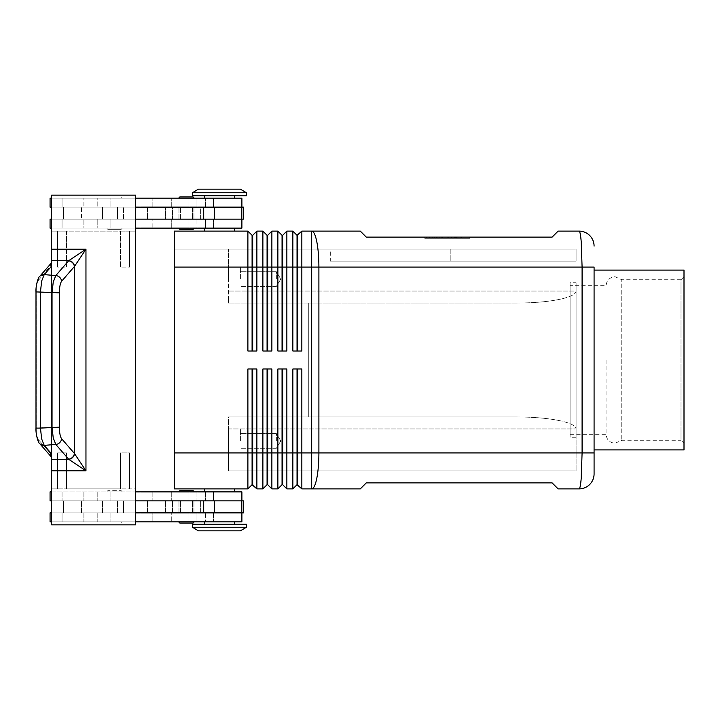 <?xml version="1.0" encoding="UTF-8"?>
<svg xmlns="http://www.w3.org/2000/svg" width="720" height="720" viewBox="0 0 720 720"><rect width="100%" height="100%" fill="white"/><g stroke="black" fill="none" stroke-linecap="round" stroke-linejoin="round"><path stroke-width="0.54" stroke-dasharray="3.6 2.7" d="M606.069 360L606.069 434.277L606.069 360M192.744 490.68L180.153 490.68A1.197 1.197 0 0 0 178.956 491.886L193.941 491.886A1.197 1.197 0 0 0 192.744 490.68L189.792 490.68M180.153 523.053L192.744 523.053A1.197 1.197 0 0 0 193.941 521.856L178.956 521.856L193.941 521.856M192.744 523.053L189.792 523.053M241.893 512.865L62.055 512.865L241.893 512.865L241.893 521.856L50.067 521.856L241.893 521.856L196.938 521.856L196.938 512.865L241.893 512.865L51.57 512.865L123.498 512.865L123.498 500.877L63.558 500.877L63.558 512.865L63.558 500.877L223.533 500.877L51.57 500.877L63.558 500.877L63.558 512.865L63.558 500.877L51.57 500.877L241.893 500.877L50.067 500.877L139.986 500.877L51.57 500.877L51.57 512.865L62.802 512.865L62.055 512.865L62.055 521.856L213.417 521.856L196.938 521.856L196.938 512.865L205.461 512.865L205.461 521.856L205.461 512.865L213.417 512.865L213.417 521.856L213.417 512.865L188.946 512.865L188.946 521.856L188.946 512.865L171.729 512.865L171.729 521.856L171.729 512.865L152.847 512.865L152.847 521.856L152.847 512.865L62.055 512.865L62.055 521.856L139.986 521.856L139.986 512.865L139.986 521.856L50.067 521.856L50.067 512.865L86.139 512.865L50.067 512.865L51.57 512.865L51.57 500.877L51.57 512.865L123.498 512.865L123.498 500.877L123.498 512.865L135.495 512.865L135.495 500.877L123.498 500.877L123.498 512.865L223.533 512.865L51.57 512.865L51.57 500.877M241.893 500.877L241.893 491.886L50.067 491.886L241.893 491.886L50.067 491.886L50.067 500.877L243.396 500.877L62.802 500.877L102.519 500.877L102.519 512.865L102.519 500.877L243.396 500.877L243.396 512.865L51.57 512.865M234.405 521.856L234.405 524.25L204.426 524.25L204.426 521.856L234.405 521.856L204.426 521.856M122.004 491.886A1.197 1.197 0 0 0 120.807 490.68L108.216 490.68A1.197 1.197 0 0 0 107.019 491.886L122.004 491.886A1.197 1.197 0 0 0 120.807 490.68L108.216 490.68A1.197 1.197 0 0 0 107.019 491.886L122.004 491.886M120.807 523.053A1.197 1.197 0 0 0 122.004 521.856L107.019 521.856A1.197 1.197 0 0 0 108.216 523.053L120.807 523.053A1.197 1.197 0 0 0 122.004 521.856L107.019 521.856A1.197 1.197 0 0 0 108.216 523.053L120.807 523.053M193.941 228.114A1.197 1.197 0 0 1 192.744 229.32L180.153 229.32A1.197 1.197 0 0 1 178.956 228.114L193.941 228.114L178.956 228.114M180.153 196.947L192.744 196.947A1.197 1.197 0 0 1 193.941 198.144L178.956 198.144L193.941 198.144M241.893 207.135L196.938 207.135L196.938 198.144L196.938 207.135L213.417 207.135L213.417 198.144L213.417 207.135L62.055 207.135L62.055 198.144L83.889 198.144L83.889 207.135L83.889 198.144L97.794 198.144L97.794 207.135L97.794 198.144L139.986 198.144L139.986 207.135L139.986 198.144L110.889 198.144L110.889 207.135L110.889 198.144L50.067 198.144L50.067 207.135L86.139 207.135L81.54 207.135L81.54 219.123L81.54 207.135L147.483 207.135L62.055 207.135L241.893 207.135L51.57 207.135L63.558 207.135L63.558 219.123L123.498 219.123L123.498 207.135L63.558 207.135L123.498 207.135L123.498 219.123L63.558 219.123L63.558 207.135L63.558 219.123L51.57 219.123L241.893 219.123L50.067 219.123L241.893 219.123L51.57 219.123L63.558 219.123L63.558 207.135L51.57 207.135L51.57 219.123L51.57 207.135L62.802 207.135L50.067 207.135L139.986 207.135L62.055 207.135L62.055 198.144L241.893 198.144L50.067 198.144L241.893 198.144L241.893 207.135L51.57 207.135L51.57 219.123L147.483 219.123L50.067 219.123L50.067 228.114L241.893 228.114L50.067 228.114L110.889 228.114L110.889 219.123L110.889 228.114L139.986 228.114L139.986 219.123L139.986 228.114L97.794 228.114L97.794 219.123L97.794 228.114L83.889 228.114L83.889 219.123L83.889 228.114L62.055 228.114L62.055 219.123L62.055 228.114L152.847 228.114L152.847 219.123L152.847 228.114L171.729 228.114L171.729 219.123L171.729 228.114L188.946 228.114L188.946 219.123L188.946 228.114L213.417 228.114L213.417 219.123L213.417 228.114L205.461 228.114L205.461 219.123L205.461 228.114L196.938 228.114L196.938 219.123L196.938 228.114L241.893 228.114L241.893 219.123M234.405 198.144L219.42 198.144L234.405 198.144L234.405 195.75L204.426 195.75L204.426 198.144L234.405 198.144L204.426 198.144M204.426 195.75L234.405 195.75M122.004 228.114A1.197 1.197 0 0 1 120.807 229.32L108.216 229.32A1.197 1.197 0 0 1 107.019 228.114L122.004 228.114A1.197 1.197 0 0 1 120.807 229.32L108.216 229.32A1.197 1.197 0 0 1 107.019 228.114L122.004 228.114M120.807 196.947A1.197 1.197 0 0 1 122.004 198.144L107.019 198.144A1.197 1.197 0 0 1 108.216 196.947L120.807 196.947A1.197 1.197 0 0 1 122.004 198.144L107.019 198.144A1.197 1.197 0 0 1 108.216 196.947L120.807 196.947M330.318 261.09L576.099 261.09L576.099 249.102L174.456 249.102L174.456 488.889L247.887 488.889L247.887 368.991L256.878 368.991L256.878 488.889L262.881 488.889L262.881 368.991L271.872 368.991L271.872 488.889L277.866 488.889L277.866 368.991L286.857 368.991L282.663 368.991L286.857 368.991L286.857 488.889L292.851 488.889L292.851 368.991L301.842 368.991L297.648 368.991L301.842 368.991L301.842 452.916L311.697 452.916L311.697 488.889L360.288 488.889L366.282 482.886L552.114 482.886L558.117 488.889L579.096 488.889C579.915 488.727 580.626 485.217 581.211 478.35L582.093 452.916L582.093 267.084L581.211 241.65C580.626 234.783 579.915 231.273 579.096 231.111L558.117 231.111L552.114 237.114L366.282 237.114L360.288 231.111L311.697 231.111L311.697 267.084L301.842 267.084L301.842 351.009L292.851 351.009L292.851 231.111L297.045 235.314L297.045 351.009L301.842 351.009L297.648 351.009L297.648 235.314L301.842 231.111L301.842 267.084L286.857 267.084L286.857 351.009L277.866 351.009L277.866 231.111L282.06 235.314L282.06 351.009L286.857 351.009L282.663 351.009L282.663 235.314L286.857 231.111L286.857 267.084L271.872 267.084L271.872 351.009L262.881 351.009L262.881 231.111L267.075 235.314L267.075 351.009L271.872 351.009L267.669 351.009L267.669 235.314L271.872 231.111L271.872 267.084L256.878 267.084L256.878 351.009L247.887 351.009L247.887 231.111L252.09 235.314L252.09 351.009L256.878 351.009L252.684 351.009L252.684 235.314L256.878 231.111L256.878 267.084L174.456 267.084L174.456 452.916L174.456 249.102L576.099 249.102L330.318 249.102L576.099 249.102L576.099 261.09L330.318 261.09L330.318 249.102M594.081 270.081L594.081 449.919L594.081 270.081M174.456 267.084L228.411 267.084L228.411 249.102L228.411 303.048L516.681 303.048C532.98 302.994 546.984 301.824 558.693 299.538C546.984 301.824 532.98 302.994 516.681 303.048L228.411 303.048L228.411 299.538L228.411 303.048L516.681 303.048L228.411 303.048L228.411 267.084L228.411 279.072L228.411 267.084L228.411 279.072L228.411 267.084L174.456 267.084L174.456 231.111L247.887 231.111M256.878 231.111L262.881 231.111M271.872 231.111L277.866 231.111M301.842 231.111L311.697 231.111A35.964 7.2 90 0 1 316.782 241.65A35.964 7.2 90 0 1 318.897 267.084L311.697 267.084L311.697 452.916L594.081 452.916M286.857 231.111L292.851 231.111M174.456 452.916L228.411 452.916L228.411 470.898L228.411 416.952L516.681 416.952C532.98 417.006 546.984 418.176 558.693 420.462C546.984 418.176 532.98 417.006 516.681 416.952L228.411 416.952L516.681 416.952L228.411 416.952L228.411 452.916L228.411 428.94L228.411 452.916L174.456 452.916L252.684 452.916L252.684 484.686L252.09 484.686L252.09 368.991L247.887 368.991L256.878 368.991L252.684 368.991L252.684 452.916L267.075 452.916L267.075 368.991L262.881 368.991L271.872 368.991L267.669 368.991L267.669 484.686L267.075 484.686L267.075 452.916L282.06 452.916L282.06 368.991L277.866 368.991L282.663 368.991L282.663 484.686L282.06 484.686L282.06 452.916L297.045 452.916L297.045 368.991L292.851 368.991L297.648 368.991L297.648 484.686L297.045 484.686L297.045 452.916L301.842 452.916L301.842 488.889L311.697 488.889A35.964 7.2 90 0 0 316.782 478.35A35.964 7.2 90 0 0 318.897 452.916L318.897 267.084L594.081 267.084M247.887 488.889L252.09 484.686M246.393 192.753L192.438 192.753L246.393 192.753L240.399 189.153L198.432 189.153L192.438 192.753L192.438 195.75L246.393 195.75L192.438 195.75L246.393 195.75L246.393 192.753L192.438 192.753M204.426 231.111L234.405 231.111L234.405 228.114L204.426 228.114L234.405 228.114L204.426 228.114L204.426 231.111L234.405 231.111M198.432 189.153L240.399 189.153L198.432 189.153M204.426 228.114L234.405 228.114M204.426 491.886L219.42 491.886L204.426 491.886L204.426 488.889L234.405 488.889L234.405 491.886L204.426 491.886L234.405 491.886M246.393 527.247L240.399 530.847L198.432 530.847L192.438 527.247L192.438 524.25L246.393 524.25L246.393 527.247L192.438 527.247M246.393 524.25L192.438 524.25L246.393 524.25M204.426 488.889L234.405 488.889M240.399 279.072L240.399 267.084L240.399 279.072M276.363 279.072L276.363 271.701L276.363 279.072M240.399 440.928L240.399 428.94L240.399 440.928M276.363 440.928L276.363 433.557L276.363 440.928M108.216 229.32L120.807 229.32L108.216 229.32M204.426 524.25L234.405 524.25M178.956 491.886L193.941 491.886M39.537 276.606A5.994 5.553 -139 0 0 38.412 280.368A5.994 5.553 -139 0 1 39.708 276.399C38.268 276.48 35.487 286.677 36.009 291.897L40.455 291.897L40.455 428.103L41.643 438.885L44.208 445.374L51.57 453.825L51.57 524.853L135.495 524.853L135.495 195.147L135.495 524.853L51.57 524.853L135.495 524.853L135.495 488.889L66.555 488.889L66.555 452.916L66.555 488.889L120.501 488.889L66.555 488.889L66.555 452.916L57.564 452.916L57.564 488.889L51.57 488.889L51.57 231.111L66.555 231.111L51.57 231.111L57.564 231.111L57.564 267.084L57.564 231.111L57.564 267.084L66.555 267.084L66.555 231.111L129.492 231.111L129.492 267.084L120.501 267.084L120.501 231.111L66.555 231.111L66.555 267.084L57.564 267.084L57.564 231.111L51.57 231.111L51.57 195.147L135.495 195.147L135.495 231.111L129.492 231.111L135.495 231.111L135.495 488.889L120.501 488.889L120.501 452.916L129.492 452.916L129.492 488.889L129.492 452.916L120.501 452.916L120.501 488.889L120.501 452.916L120.501 488.889L57.564 488.889L57.564 452.916L57.564 488.889L51.57 488.889L51.57 195.147L135.495 195.147L51.57 195.147L51.57 266.175L51.57 262.8L51.57 266.175L44.208 274.626L55.791 275.571L68.76 260.685L85.959 249.219L74.376 266.607L61.587 281.304C60.201 283.257 59.463 287.1 59.373 292.842L59.373 427.158L52.038 427.158L52.038 292.842L53.235 282.06L55.791 275.571A5.994 5.553 -139 0 1 61.587 281.304M59.373 427.158C59.463 432.9 60.201 436.743 61.587 438.696L74.376 453.393L85.959 470.781L68.76 459.315L55.791 444.429L53.235 437.94L52.038 427.158L36 428.103L36 291.897M68.58 260.874A5.994 5.553 -139 0 1 74.376 266.607L74.376 453.393A5.994 5.553 -41 0 1 68.58 459.126M39.708 276.399A5.994 5.553 -139 0 1 44.208 274.626L41.643 281.115L40.455 291.897L59.373 292.842M570.105 285.723L570.105 434.277L570.105 285.723L606.069 285.723C606.618 280.278 609.615 277.281 615.06 276.732L621.765 279.729L621.765 440.271L621.765 279.729L681.003 279.729L681.003 440.271L621.765 440.271L615.06 443.268C609.615 442.719 606.618 439.722 606.069 434.277L570.105 434.277M681.003 279.729L684 276.732L684 443.268L681.003 440.271L681.003 279.729M576.099 437.274L570.105 437.274L570.105 282.726L576.099 282.726L576.099 437.274L576.099 282.726M570.105 282.726L570.105 437.274M684 443.268L684 276.732M684 270.081L684 449.919M51.57 262.8L51.57 262.8A5.994 5.553 -139 0 0 50.553 266.418A5.994 5.553 -139 0 1 51.57 262.8L51.57 264.744L51.57 262.8M61.587 438.696A5.994 5.553 -41 0 1 55.791 444.429L44.208 445.374A5.994 5.553 -41 0 1 38.412 439.632C37.026 437.688 36.288 433.845 36.198 428.103L36.198 291.897C36.288 286.155 37.026 282.312 38.412 280.368L51.57 264.744L38.412 280.368C37.026 282.312 36.288 286.155 36.198 291.897L36.198 428.103C36.288 433.845 37.026 437.688 38.412 439.632L50.553 453.582A5.994 5.553 -41 0 0 51.57 457.2L51.57 264.744L51.57 457.2A5.994 5.553 -41 0 1 50.553 453.582L38.412 439.632A5.994 5.553 -41 0 0 39.537 443.394M51.57 260.685L68.76 260.685A5.994 5.499 -135 0 1 74.493 266.418M74.493 453.582A5.994 5.499 -45 0 1 68.76 459.315L51.57 459.315M57.564 452.916L66.555 452.916L66.555 488.889L51.57 488.889L51.57 524.853L51.57 488.889L57.564 488.889L57.564 452.916M120.501 231.111L120.501 267.084L120.501 231.111L66.555 231.111L66.555 267.084L66.555 231.111L120.501 231.111L120.501 267.084L129.492 267.084L129.492 231.111L129.492 267.084L129.492 231.111L120.501 231.111M135.495 207.135L123.498 207.135L123.498 219.123L123.498 207.135L243.396 207.135L62.802 207.135L102.519 207.135L102.519 219.123L117.504 219.123L102.519 219.123L102.519 207.135L102.519 219.123L102.519 207.135L117.504 207.135L117.504 219.123L165.465 219.123L117.504 219.123L117.504 207.135L165.465 207.135L165.465 219.123L172.512 219.123L165.465 219.123L165.465 207.135L172.512 207.135L172.512 219.123L200.628 219.123L172.512 219.123L172.512 207.135L200.628 207.135L200.628 219.123L243.396 219.123L200.628 219.123L200.628 207.135L243.396 207.135L243.396 219.123L123.498 219.123L135.495 219.123L135.495 207.135L135.495 219.123M135.495 231.111L129.492 231.111L135.495 231.111M129.492 488.889L129.492 452.916L129.492 488.889M107.019 521.856L122.004 521.856L107.019 521.856M135.495 521.856L51.57 521.856M62.055 491.886L62.055 500.877L62.055 491.886M51.57 491.886L135.495 491.886M118.494 198.144L107.019 198.144L118.494 198.144M180.153 229.32L192.744 229.32M135.495 198.144L51.57 198.144M51.57 228.114L135.495 228.114M228.411 420.462L228.411 428.94L228.411 420.462M558.693 420.462C570.033 422.82 575.829 425.646 576.099 428.94C575.829 425.646 570.033 422.82 558.693 420.462M228.411 470.898L228.411 428.94L228.411 470.898L576.099 470.898L228.411 470.898M576.099 291.06C575.829 294.354 570.033 297.18 558.693 299.538C570.033 297.18 575.829 294.354 576.099 291.06L576.099 470.898L576.099 291.06L228.411 291.06L576.099 291.06M308.736 303.048L308.736 416.952L308.736 303.048M198.432 530.847L240.399 530.847L198.432 530.847M297.045 368.991L297.648 368.991M282.06 368.991L282.663 368.991M267.075 368.991L267.669 368.991M252.09 368.991L252.684 368.991M297.045 235.314L297.648 235.314M297.045 351.009L297.648 351.009M282.06 235.314L282.663 235.314M282.06 351.009L282.663 351.009M267.075 235.314L267.669 235.314M267.075 351.009L267.669 351.009M252.09 235.314L252.684 235.314M252.09 351.009L252.684 351.009M440.478 237.114L458.037 237.114L445.716 237.114L445.716 238.311L458.037 238.311L436.383 238.311L445.716 238.311L445.716 237.114L440.478 237.114L440.478 238.311M448.713 237.114L448.713 238.311L448.713 237.114M453.951 237.114L453.951 238.311M453.15 238.311L441.279 238.311L453.15 238.311L453.15 237.114L454.644 237.114L439.776 237.114L453.15 237.114L453.15 238.311M449.46 237.114L441.279 237.114L441.279 238.311L461.493 238.311L439.776 238.311L441.279 238.311L441.279 237.114L459.999 237.114L432.927 237.114L455.49 237.114L455.49 238.311L449.46 238.311L455.49 238.311L455.49 237.114L449.46 237.114L449.46 238.311M467.955 237.114L447.21 237.114L467.955 237.114L467.955 238.311L447.21 238.311L467.955 238.311M424.737 237.114L469.683 237.114L447.21 237.114L447.21 238.311L469.683 238.311L424.737 238.311L447.21 238.311L447.21 237.114L447.21 238.311L447.21 237.114L424.737 237.114L424.737 238.311M469.683 237.114L469.683 238.311M426.474 237.114L426.474 238.311M438.75 237.114L456.543 237.114L438.75 237.114L438.75 238.311L458.037 238.311L438.75 238.311M456.543 237.114L458.037 237.114L456.543 237.114L456.543 238.311M460.899 237.114L454.473 237.114L460.899 237.114L460.899 238.311L460.899 237.114M434.421 238.311L432.927 238.311L434.421 238.311L434.421 237.114L434.421 238.311M454.473 237.114L454.473 238.311M441.279 237.114L439.776 237.114L441.279 237.114L441.279 238.311L441.279 237.114M51.57 207.135L51.57 219.123M241.416 512.865L223.533 512.865L241.416 512.865M114.507 512.865L147.483 512.865L114.507 512.865M135.495 512.865L135.495 500.877M102.519 512.865L102.519 500.877L102.519 512.865M186.444 512.865L193.941 512.865L186.444 512.865M186.444 500.877L193.941 500.877L186.444 500.877M186.444 207.135L193.941 207.135L186.444 207.135M186.444 219.123L193.941 219.123L186.444 219.123M97.794 512.865L97.794 521.856L97.794 512.865M110.889 491.886L110.889 500.877L110.889 491.886M205.461 491.886L205.461 500.877L205.461 491.886M205.461 207.135L205.461 198.144L205.461 207.135M97.794 491.886L97.794 500.877L97.794 491.886M110.889 512.865L110.889 521.856L110.889 512.865M51.57 249.219L85.959 249.219L85.959 470.781L51.57 470.781M450.207 249.102L450.207 261.09L450.207 249.102M200.628 512.865L200.628 500.877L200.628 512.865M172.512 512.865L172.512 500.877L172.512 512.865M165.465 512.865L165.465 500.877L165.465 512.865M117.504 512.865L117.504 500.877L117.504 512.865M83.889 512.865L83.889 521.856L83.889 512.865M83.889 491.886L83.889 500.877L83.889 491.886M152.847 491.886L152.847 500.877L152.847 491.886M171.729 491.886L171.729 500.877L171.729 491.886M188.946 491.886L188.946 500.877L188.946 491.886M152.847 207.135L152.847 198.144L152.847 207.135M171.729 207.135L171.729 198.144L171.729 207.135M188.946 207.135L188.946 198.144L188.946 207.135M228.411 428.94L576.099 428.94L228.411 428.94M442.638 237.114L442.638 238.311M440.037 237.114L440.037 238.311M436.581 237.114L436.581 238.311L436.581 237.114M437.886 237.114L437.886 238.311L437.886 237.114M451.782 237.114L451.782 238.311M454.383 237.114L454.383 238.311M457.839 237.114L457.839 238.311M432.27 237.114L432.27 238.311M429.669 237.114L429.669 238.311M459.999 237.114L459.999 238.311L459.999 237.114M241.821 207.135L241.821 219.123M214.443 207.135L214.443 219.123M203.697 207.135L203.697 219.123M241.821 512.865L241.821 500.877M214.443 512.865L214.443 500.877M203.697 512.865L203.697 500.877M81.54 512.865L81.54 500.877L81.54 512.865M139.986 491.886L139.986 500.877L139.986 491.886M196.938 491.886L196.938 500.877L196.938 491.886M147.483 207.135L147.483 219.123L147.483 207.135M240.399 271.701L276.363 271.701L280.791 279.072L276.363 286.443L280.791 279.072L276.363 271.701L240.399 271.701M228.411 267.084L240.399 267.084L228.411 267.084M240.399 433.557L276.363 433.557L280.791 440.928L276.363 448.299L280.791 440.928L276.363 433.557L240.399 433.557M147.483 512.865L147.483 500.877L147.483 512.865M39.708 443.601C38.268 443.52 35.487 433.323 36.009 428.103M51.57 262.773L39.681 276.426M39.681 443.574L51.57 457.227M213.417 500.877L213.417 491.886L213.417 500.877M240.399 291.06L228.411 291.06L240.399 291.06M276.363 286.443L240.399 286.443L276.363 286.443M240.399 452.916L228.411 452.916L240.399 452.916M276.363 448.299L240.399 448.299L276.363 448.299M442.836 237.114L442.836 238.311M436.383 237.114L436.383 238.311M451.584 237.114L451.584 238.311M458.037 237.114L458.037 238.311L458.037 237.114M454.644 237.114L454.644 238.311M439.776 237.114L439.776 238.311L439.776 237.114M429.471 237.114L429.471 238.311M461.493 237.114L461.493 238.311L461.493 237.114M432.927 237.114L432.927 238.311M178.956 512.865L178.956 500.877L178.956 512.865M180.45 512.865L180.45 500.877L180.45 512.865M192.438 512.865L192.438 500.877L192.438 512.865M193.941 512.865L193.941 500.877L193.941 512.865M193.941 207.135L193.941 219.123L193.941 207.135M192.438 207.135L192.438 219.123L192.438 207.135M180.45 219.123L180.45 207.135L180.45 219.123M178.956 219.123L178.956 207.135L178.956 219.123"/><path stroke-width="1.08" d="M193.941 491.886A1.197 1.197 0 0 0 192.744 490.68L180.153 490.68A1.197 1.197 0 0 0 178.956 491.886M192.744 523.053L180.153 523.053L192.744 523.053A1.197 1.197 0 0 0 193.941 521.856M178.956 521.856A1.197 1.197 0 0 0 180.153 523.053A1.197 1.197 0 0 1 178.956 521.856M180.153 229.32L192.744 229.32L180.153 229.32A1.197 1.197 0 0 1 178.956 228.114M180.153 196.947L192.744 196.947L180.153 196.947A1.197 1.197 0 0 0 178.956 198.144A1.197 1.197 0 0 1 180.153 196.947L192.744 196.947A1.197 1.197 0 0 1 193.941 198.144M174.456 452.916L174.456 488.889L247.887 488.889L252.09 484.686L256.878 488.889L256.878 368.991L247.887 368.991L247.887 452.916L174.456 452.916L174.456 231.111L247.887 231.111L247.887 351.009L256.878 351.009L256.878 231.111L262.881 231.111L262.881 351.009L271.872 351.009L271.872 231.111L277.866 231.111L277.866 351.009L286.857 351.009L286.857 231.111L292.851 231.111L292.851 351.009L301.842 351.009L301.842 267.084L311.697 267.084L311.697 231.111L360.288 231.111L366.282 237.114L552.114 237.114L558.117 231.111L579.096 231.111A14.985 14.985 0 0 1 589.689 235.503A14.985 14.985 0 0 0 579.096 231.111C579.915 231.273 580.626 234.783 581.211 241.65L582.093 267.084L594.081 267.084L594.081 270.081L684 270.081L684 449.919L594.081 449.919L594.081 452.916L594.081 267.084M594.081 452.916L594.081 473.895A14.985 14.985 0 0 1 589.689 484.497A14.985 14.985 0 0 0 594.081 473.895L594.081 452.916L318.897 452.916L318.897 267.084L582.093 267.084L582.093 452.916L581.211 478.35C580.626 485.217 579.915 488.727 579.096 488.889A14.985 14.985 0 0 0 589.689 484.497A14.985 14.985 0 0 1 579.096 488.889L558.117 488.889L552.114 482.886L366.282 482.886L360.288 488.889L311.697 488.889L311.697 452.916L301.842 452.916L301.842 368.991L292.851 368.991L292.851 488.889L286.857 488.889L286.857 368.991L277.866 368.991L277.866 488.889L271.872 488.889L271.872 368.991L262.881 368.991L262.881 488.889L256.878 488.889L252.684 484.686L252.684 368.991M252.09 351.009L252.09 235.314L252.684 235.314L252.684 351.009M247.887 231.111L252.09 235.314M297.045 368.991L297.045 484.686L301.842 488.889L311.697 488.889A35.964 7.2 90 0 0 316.782 478.35A35.964 7.2 90 0 0 318.897 452.916L311.697 452.916L311.697 267.084L318.897 267.084A35.964 7.2 90 0 0 316.782 241.65A35.964 7.2 90 0 0 311.697 231.111L301.842 231.111L301.842 267.084L297.648 267.084L297.648 351.009M267.075 351.009L267.075 235.314L267.669 235.314L267.669 351.009M262.881 231.111L267.075 235.314M282.06 351.009L282.06 235.314L282.663 235.314L282.663 351.009M277.866 231.111L282.06 235.314M297.648 235.314L297.648 267.084L297.045 267.084L297.045 235.314L301.842 231.111M292.851 231.111L297.045 235.314M252.09 368.991L252.09 452.916L247.887 452.916L247.887 488.889M267.075 368.991L267.075 452.916L252.09 452.916L252.09 484.686M282.06 368.991L282.06 484.686L282.663 484.686L282.663 452.916L297.648 452.916L297.648 484.686L301.842 488.889L301.842 452.916L297.648 452.916L297.648 368.991M282.663 368.991L282.663 452.916L267.075 452.916L267.075 484.686L267.669 484.686L267.669 368.991M267.669 484.686L271.872 488.889L267.669 484.686M267.075 484.686L262.881 488.889L267.075 484.686M282.663 484.686L286.857 488.889L282.663 484.686M282.06 484.686L277.866 488.889L282.06 484.686M297.045 484.686L292.851 488.889L297.045 484.686M246.393 192.753L240.399 189.153L198.432 189.153L192.438 192.753L192.438 195.75L246.393 195.75L246.393 192.753L192.438 192.753M234.405 231.111L234.405 228.114M204.426 228.114L204.426 231.111M246.393 527.247L240.399 530.847L198.432 530.847L192.438 527.247L246.393 527.247L246.393 524.25L192.438 524.25L192.438 527.247M234.405 488.889L234.405 491.886M204.426 491.886L204.426 488.889M234.405 198.144L234.405 195.75M204.426 195.75L204.426 198.144M241.893 207.135L241.893 198.144L135.495 198.144M193.941 228.114A1.197 1.197 0 0 1 192.744 229.32M234.405 521.856L234.405 524.25M204.426 524.25L204.426 521.856M135.495 491.886L241.893 491.886L241.893 500.877M78.651 260.181L85.959 249.219L68.76 260.685A5.994 5.499 45 0 1 74.493 266.418L78.651 260.181M59.373 292.842L36 291.897L36 428.103L40.455 428.103L40.455 291.897L41.643 281.115L44.208 274.626L51.57 266.175L51.57 260.685L68.76 260.685L55.791 275.571L53.235 282.06L52.038 292.842L52.038 427.158L53.235 437.94L55.791 444.429L68.76 459.315L85.959 470.781L74.376 453.393L61.587 438.696C60.201 436.743 59.463 432.9 59.373 427.158L59.373 292.842C59.463 287.1 60.201 283.257 61.587 281.304L74.493 266.418M51.57 260.685L51.57 195.147L135.495 195.147L135.495 524.853L51.57 524.853L51.57 453.825L44.208 445.374L41.643 438.885L40.455 428.103L59.373 427.158M68.58 459.126A5.994 5.553 -41 0 0 74.376 453.393L74.376 266.607A5.994 5.553 41 0 0 68.58 260.874M594.081 449.919L594.081 270.081M51.57 459.315L68.76 459.315A5.994 5.499 -45 0 0 74.493 453.582M135.495 512.865L243.396 512.865L243.396 500.877L135.495 500.877M135.495 207.135L243.396 207.135L243.396 219.123L135.495 219.123M189.792 490.68L192.744 490.68M189.792 523.053L180.153 523.053M51.57 500.877L50.067 500.877L50.067 491.886L51.57 491.886M51.57 512.865L50.067 512.865L50.067 521.856L51.57 521.856M241.893 512.865L241.893 521.856L135.495 521.856M51.57 207.135L50.067 207.135L50.067 198.144L51.57 198.144M51.57 228.114L50.067 228.114L50.067 219.123L51.57 219.123M135.495 228.114L241.893 228.114L241.893 219.123M297.045 351.009L297.045 267.084L174.456 267.084M282.663 235.314L286.857 231.111M267.669 235.314L271.872 231.111M252.684 235.314L256.878 231.111M594.081 246.105A14.985 14.985 0 0 0 589.689 235.503A14.985 14.985 0 0 1 594.081 246.105M51.57 470.781L85.959 470.781L85.959 249.219L51.57 249.219M61.587 281.304A5.994 5.553 41 0 0 55.791 275.571L44.208 274.626A5.994 5.553 -139 0 0 39.537 276.606M39.537 443.394A5.994 5.553 -41 0 0 44.208 445.374L55.791 444.429A5.994 5.553 -41 0 0 61.587 438.696M203.697 512.865L203.697 500.877M214.443 512.865L214.443 500.877M241.821 512.865L241.821 500.877M203.697 207.135L203.697 219.123M214.443 207.135L214.443 219.123M241.821 207.135L241.821 219.123M39.708 276.399C38.268 276.48 35.487 286.677 36.009 291.897M39.708 443.601C38.268 443.52 35.487 433.323 36.009 428.103M39.681 276.426L51.57 262.773M51.57 457.227L39.681 443.574"/></g></svg>
